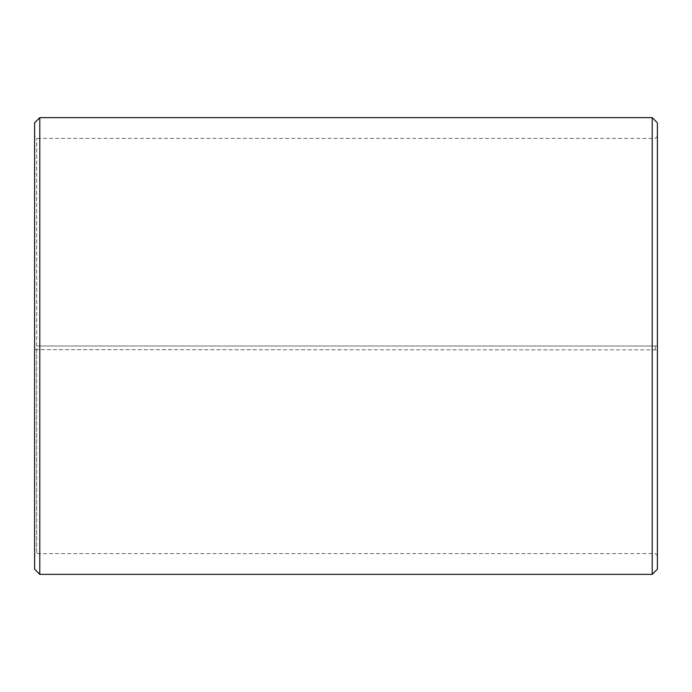 <?xml version="1.0" encoding="UTF-8"?>
<svg xmlns="http://www.w3.org/2000/svg" width="692" height="692" viewBox="0 0 692 692"><rect width="100%" height="100%" fill="white"/><g stroke="black" fill="none" stroke-linecap="round" stroke-linejoin="round"><path stroke-width="0.52" stroke-dasharray="3.46 2.59" d="M36.676 346L657.4 346L36.676 346L36.676 138.4L36.676 553.6L36.676 349.624L34.6 349.659L657.4 349.892L36.676 349.624M655.324 346L655.324 349.624M657.4 122.83L657.4 349.659M652.21 346L652.21 117.64M39.79 346L39.79 117.64M657.4 555.676L655.324 553.6L36.676 553.6L34.6 555.676L34.6 122.83M34.6 555.676L34.6 349.659M34.6 569.17L34.6 349.892M39.79 574.36L39.79 349.988M652.21 574.36L652.21 349.988M657.4 569.17L657.4 349.892M657.4 136.324L655.324 138.4L36.676 138.4L34.6 136.324"/><path stroke-width="1.04" d="M657.4 122.83L657.4 569.17L652.21 574.36L652.21 117.64L657.4 122.83M39.79 574.36L34.6 569.17L34.6 122.83L39.79 117.64L39.79 574.36L652.21 574.36M39.79 117.64L652.21 117.64"/></g></svg>
